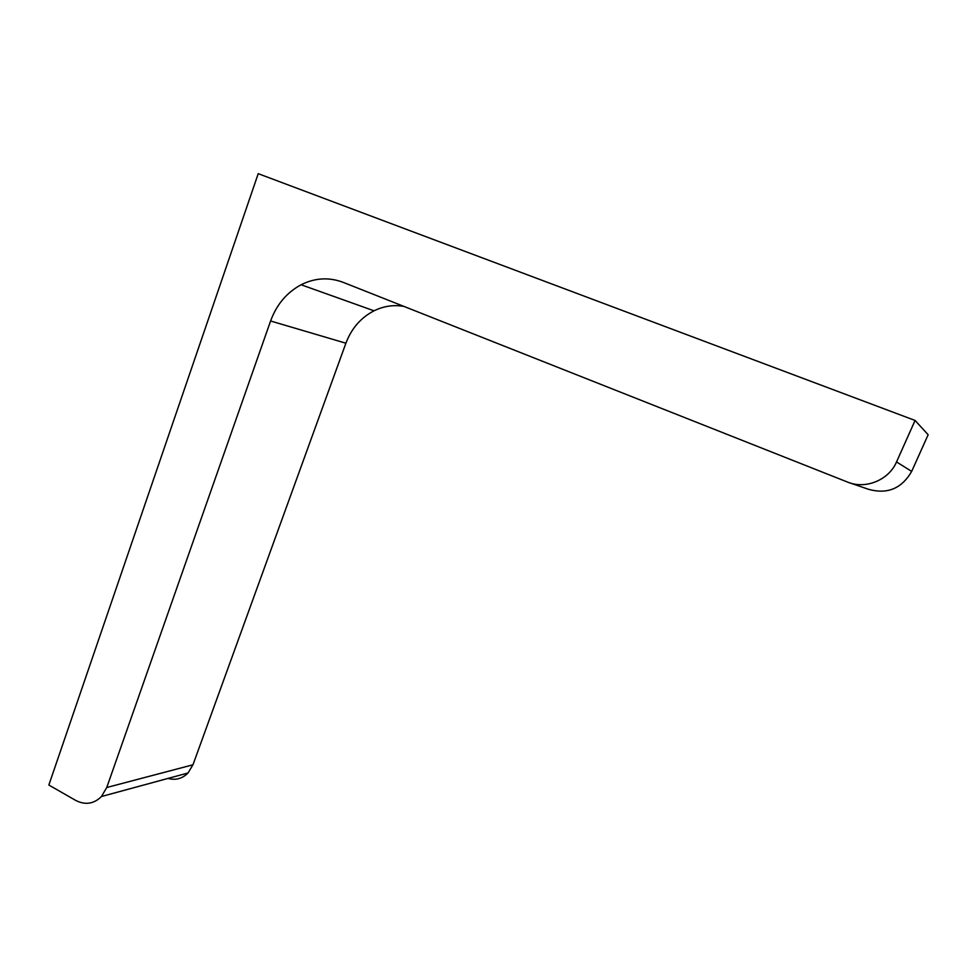 <?xml version="1.0" encoding="UTF-8"?>
<svg xmlns="http://www.w3.org/2000/svg" width="977" height="977" viewBox="0 0 977 977"><rect width="100%" height="100%" fill="white"/><g stroke="black" fill="none" stroke-linecap="round" stroke-linejoin="round"><path stroke-width="1.47" d="M101.461 796.511C93.841 804.01 85.207 805.292 75.595 800.358L48.85 785.032L258.221 173.674L915.07 420.452L896.532 461.938C888.838 480.159 865.402 489.611 847.621 482.101L343.025 282.292C328.931 277.028 314.948 277.847 301.099 284.759C286.762 292.514 276.589 304.592 270.592 320.993L106.749 787.511L101.461 796.511L188.011 772.99L192.97 764.783L345.895 343.208L270.592 320.993M850.698 483.163L868.126 489.172C887.14 494.643 901.649 488.72 911.675 471.402L928.15 434.741L915.07 420.452M168.044 778.413C175.665 780.489 182.32 778.681 188.011 772.99M403.904 306.399C393.633 304.616 383.68 306.082 374.032 310.808C360.843 317.672 351.464 328.48 345.895 343.208M192.97 764.783L106.749 787.511M911.675 471.402L896.532 461.938M301.099 284.759L374.032 310.808"/></g></svg>
